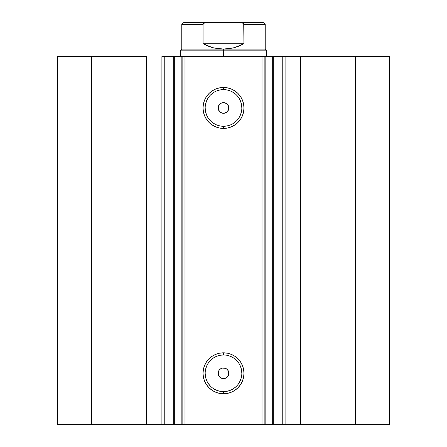 <?xml version="1.0" encoding="UTF-8"?>
<svg xmlns="http://www.w3.org/2000/svg" width="447" height="447" viewBox="0 0 447 447"><rect width="100%" height="100%" fill="white"/><g stroke="black" fill="none" stroke-linecap="round" stroke-linejoin="round"><path stroke-width="0.67" d="M164.904 424.65L173.71 424.65L173.71 56.59L182.773 56.59M164.904 56.59L174.699 56.59L174.699 424.65L181.856 424.65L181.856 56.59L174.699 56.59L174.699 424.65L164.764 424.65L164.764 56.59L173.71 56.59L173.71 424.65L182.773 424.65M182.84 424.65L181.856 424.65L181.856 56.59L182.84 56.59L182.84 424.65L184.98 424.65L182.84 424.65L182.84 56.59L389.343 56.59L355.32 56.59L355.32 424.65L389.343 424.65L389.343 56.59L389.343 424.65L300.434 424.65L355.32 424.65L355.32 56.59L285.102 56.59L285.102 424.65L300.434 424.65L300.434 56.59L300.434 424.65L282.236 424.65L285.102 424.65L285.102 56.59L282.236 56.59L282.236 424.65L282.236 56.59M223.5 89.618L223.5 87.478A20.473 20.473 0 0 1 243.973 107.945A20.473 20.473 0 0 1 223.5 128.418L219.505 128.021L215.666 126.859L212.129 124.964L209.023 122.422L206.48 119.321L204.586 115.779L203.424 111.94L203.027 107.945L203.424 103.95L204.586 100.111L206.48 96.574L209.023 93.473L212.129 90.925L215.666 89.031L219.505 87.869L223.5 87.478L227.495 87.869L231.334 89.031L234.871 90.925L237.977 93.473L240.52 96.574L242.414 100.111L243.576 103.95L243.973 107.945L243.576 111.94L242.414 115.779L240.52 119.321L237.977 122.422L234.871 124.964L231.334 126.859L227.495 128.021L223.5 128.418L223.5 126.277A18.333 18.333 0 0 0 241.833 107.945A18.333 18.333 0 0 0 223.5 89.618A18.333 18.333 0 0 0 205.167 107.945A18.333 18.333 0 0 0 223.5 126.277L223.5 128.418A20.473 20.473 0 0 1 203.027 107.945A20.473 20.473 0 0 1 223.5 87.478L223.5 89.618A18.333 18.333 0 0 1 241.833 107.945A18.333 18.333 0 0 1 223.5 126.277A18.333 18.333 0 0 1 205.167 107.945A18.333 18.333 0 0 1 223.5 89.618L219.924 89.97L216.488 91.009M223.5 354.963L223.5 352.823A20.473 20.473 0 0 1 243.973 373.295A20.473 20.473 0 0 1 223.5 393.762L219.505 393.371L215.666 392.203L212.129 390.315L209.023 387.767L206.48 384.666L204.586 381.123L203.424 377.285L203.027 373.295L203.424 369.3L204.586 365.462L206.48 361.919L209.023 358.818L212.129 356.27L215.666 354.382L219.505 353.214L223.5 352.823L227.495 353.214L231.334 354.382L234.871 356.27L237.977 358.818L240.52 361.919L242.414 365.462L243.576 369.3L243.973 373.295L243.576 377.285L242.414 381.123L240.52 384.666L237.977 387.767L234.871 390.315L231.334 392.203L227.495 393.371L223.5 393.762L223.5 391.622A18.333 18.333 0 0 0 241.833 373.295A18.333 18.333 0 0 0 223.5 354.963A18.333 18.333 0 0 0 205.167 373.295A18.333 18.333 0 0 0 223.5 391.622L223.5 393.762A20.473 20.473 0 0 1 203.027 373.295A20.473 20.473 0 0 1 223.5 352.823L223.5 354.963A18.333 18.333 0 0 1 241.833 373.295A18.333 18.333 0 0 1 223.5 391.622A18.333 18.333 0 0 1 205.167 373.295A18.333 18.333 0 0 1 223.5 354.963L219.924 355.315L216.488 356.36M219.08 370.284L218.427 371.602L218.51 375.223M218.6 375.435L219.131 376.38M220.377 377.637L218.471 375.111L218.153 373.346L218.438 371.569L219.293 369.987L220.622 368.786L222.276 368.088L225.545 368.35L227.283 369.507L228.445 371.245L228.747 374.335L227.283 377.078L225.545 378.235L223.5 378.643A5.347 5.347 0 0 1 218.153 373.295A5.347 5.347 0 0 1 223.5 367.942A5.347 5.347 0 0 1 228.847 373.295A5.347 5.347 0 0 1 223.5 378.643L221.455 378.235L219.717 377.078L218.253 374.335L218.253 372.25L219.052 370.323L220.527 368.842L222.455 368.043M222.41 368.054L220.371 368.954M220.293 377.57L223.5 378.643L225.506 378.251M221.488 112.901L223.5 113.298A5.347 5.347 0 0 1 218.153 107.945A5.347 5.347 0 0 1 223.5 102.598L221.494 102.989M221.634 102.933L220.377 103.603M220.365 112.281L221.421 112.879M219.052 104.972L220.527 103.497L222.455 102.698L225.545 103.006L227.283 104.162L228.311 105.604L228.814 107.33L228.719 109.124L228.037 110.783L226.841 112.124L225.271 112.996L223.5 113.298L221.455 112.89L219.717 111.728L218.253 108.99L218.253 106.9L219.131 104.861L218.393 106.347L218.516 109.884M218.421 109.632L219.186 111.107M182.84 56.59L184.98 56.59L184.98 424.65L262.02 424.65L262.02 56.59L184.98 56.59L184.98 424.65L282.096 424.65M164.764 424.65L161.898 424.65L161.898 56.59L161.898 424.65L146.566 424.65L146.566 56.59L91.68 56.59L91.68 424.65L91.68 56.59L146.566 56.59L146.566 424.65L57.657 424.65L57.657 56.59L91.68 56.59L57.657 56.59L57.657 424.65L164.764 424.65L164.764 56.59L161.898 56.59L164.764 56.59M273.29 56.59L273.29 424.65L272.301 424.65L272.301 56.59L272.301 424.65L265.144 424.65L265.144 56.59L282.096 56.59M228.657 374.72L228.557 375.039M228.534 371.479L228.629 371.775M224.97 368.149L225.282 368.25M227.283 104.162L228.747 106.9L228.445 109.996L226.473 112.393L223.5 113.298L220.706 112.51L219.354 111.325L218.471 109.761L218.153 107.995L218.438 106.224L220.293 103.665M264.16 56.59L264.16 424.65L262.02 424.65L262.02 56.59L264.16 56.59L264.16 424.65L265.144 424.65L265.144 56.59L264.16 56.59M223.5 126.277L227.076 125.925L230.512 124.881M233.686 123.188L236.463 120.908M238.743 118.131L240.436 114.963L241.481 111.521M241.833 107.945L241.481 104.369L240.436 100.933M238.743 97.764L236.463 94.982M233.686 92.702L230.512 91.009L227.076 89.97M213.314 92.702L210.537 94.982M208.257 97.764L206.564 100.933L205.519 104.369M205.167 107.945L205.519 111.521L206.564 114.963M208.257 118.131L210.537 120.908M213.314 123.188L216.488 124.881L219.924 125.925M223.5 391.622L227.076 391.27L230.512 390.225M233.686 388.532L236.463 386.253M238.743 383.476L240.436 380.308L241.481 376.871M241.833 373.295L241.481 369.714L240.436 366.277M238.743 363.109L236.463 360.332M233.686 358.053L230.512 356.36L227.076 355.315M213.314 358.053L210.537 360.332M208.257 363.109L206.564 366.277L205.519 369.714M205.167 373.295L205.519 376.871L206.564 380.308M208.257 383.476L210.537 386.253M213.314 388.532L216.488 390.225L219.924 391.27M226.623 103.603L223.5 102.598A5.347 5.347 0 0 1 228.847 107.945A5.347 5.347 0 0 1 223.5 113.298L226.629 112.286M227.92 110.957L228.573 109.638L228.49 106.012M228.4 105.799L227.869 104.861M226.629 368.954L225.579 368.362M225.517 368.339L223.5 367.942M227.936 376.285L228.607 374.888L228.484 371.351M228.573 371.602L227.808 370.122M225.366 378.307L226.707 377.57M223.5 50.17L223.5 49.097L181.773 49.097L223.5 49.097L223.5 50.17L180.7 50.17L223.5 50.17L223.5 56.59L223.5 50.17L266.3 50.17L223.5 50.17M266.3 56.59L266.3 50.17L265.227 49.097L223.5 49.097L265.227 49.097L265.227 24.49L243.939 24.49L243.939 43.75L234.066 47.74L223.5 49.097L212.934 47.74L203.061 43.75L203.061 24.49L181.773 24.49L203.061 24.49L203.061 43.75L243.939 43.75L243.721 23.82L241.922 22.713L239.117 22.35L207.883 22.35L205.072 22.713L203.279 23.82M203.279 23.814L203.061 24.49L203.787 23.317L205.072 22.713L207.883 22.35L183.913 22.35L239.117 22.35L241.922 22.713L243.213 23.311L243.939 24.49L265.227 24.49L263.087 22.35L239.117 22.35L263.087 22.35M223.5 49.097L228.825 48.757L234.066 47.74L239.128 46.058L243.939 43.75L203.061 43.75L207.872 46.058L212.934 47.74L218.175 48.757L223.5 49.097M180.7 56.59L180.7 50.17L181.773 49.097L181.773 24.49L183.913 22.35"/></g></svg>
